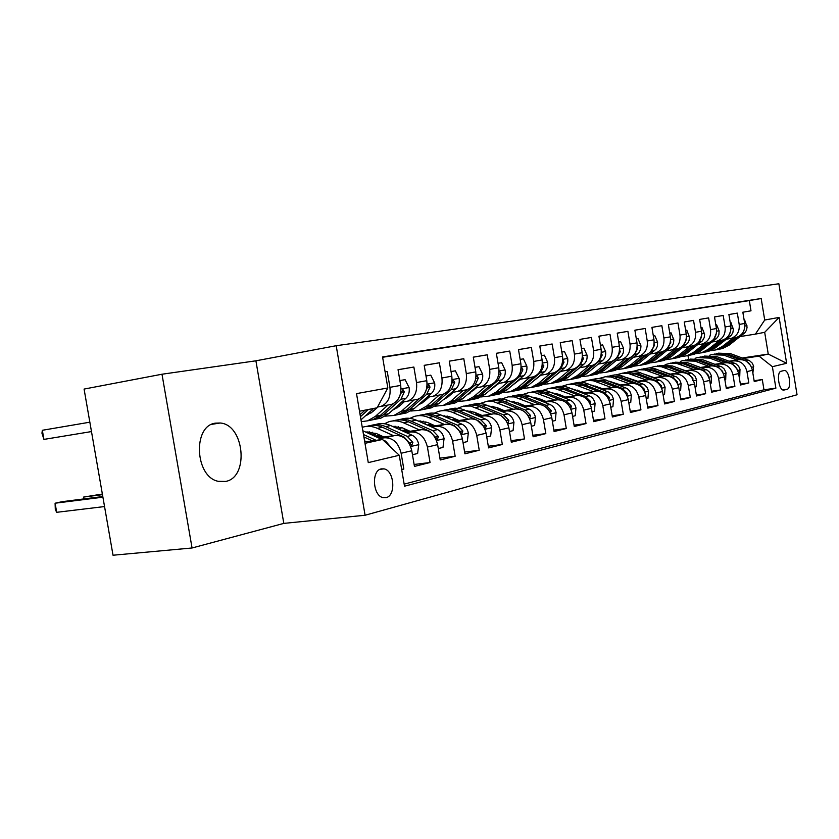 <?xml version="1.0" encoding="UTF-8"?>
<svg xmlns="http://www.w3.org/2000/svg" width="839" height="839" viewBox="0 0 839 839"><rect width="100%" height="100%" fill="white"/><g stroke="black" fill="none" stroke-linecap="round" stroke-linejoin="round"><path stroke-width="1.26" d="M225.586 481.439C249.382 477.433 244.411 424.555 220.164 423.003L215.529 423.139C192.467 425.593 194.847 477.118 218.35 481.334L225.586 481.439M386.139 497.621C396.186 495.65 394.309 470.459 384.021 468.865L381.242 468.886C371.299 470.501 372.715 495.534 382.909 497.6L386.139 497.621M161.99 374.225L84.078 389.076L113.024 555.229L192.058 547.982L283.813 523.389L365.091 515.251L336.198 345.71L255.905 360.812L161.99 374.225L192.058 547.982M365.091 515.251L797.05 394.76L778.865 283.771L336.198 345.71M401.703 469.599L403.811 469.064L401.65 469.326M379.721 438.461L384.671 437.78C393.019 437.696 398.504 442.856 401.126 453.259L411.781 450.742L414.445 466.411L430.04 462.52L414.109 464.47M406.307 432.62L411.162 431.949C419.427 431.833 424.849 436.867 427.429 447.051L437.622 444.639L440.223 459.971L455.158 456.248L439.909 458.136M431.76 427.02L436.521 426.359C444.712 426.233 450.071 431.141 452.599 441.104L462.383 438.797L464.911 453.815L479.237 450.239L464.617 452.074M456.175 421.66L460.842 421C468.959 420.853 474.255 425.656 476.741 435.41L486.106 433.197L488.592 447.9L502.33 444.471L488.308 446.243M479.593 416.501L484.176 415.861C492.21 415.693 497.454 420.391 499.887 429.935L508.885 427.817L511.308 442.226L524.501 438.933L511.045 440.653M502.079 411.561L506.588 410.921C514.548 410.743 519.719 415.336 522.11 424.691L530.751 422.646L533.122 436.773L545.811 433.616L532.88 435.284M523.693 406.81L528.119 406.17C536.006 405.982 541.113 410.481 543.462 419.647L551.779 417.686L554.097 431.54L566.294 428.498L553.855 430.124M544.49 402.238L548.842 401.608C556.635 401.409 561.69 405.803 564.007 414.802L571.999 412.914L574.275 426.506L586.01 423.569L574.044 425.153M564.5 397.833L568.779 397.214C576.498 397.004 581.5 401.304 583.766 410.135L591.464 408.32L593.687 421.66L605.003 418.829L593.477 420.36M583.776 393.596L587.982 392.988C595.627 392.757 600.567 396.983 602.801 405.646L610.215 403.895L612.397 416.983L623.293 414.267L612.187 415.745M602.36 389.506L606.492 388.908C614.064 388.667 618.941 392.809 621.143 401.315L628.296 399.626L630.435 412.484L640.944 409.852L630.236 411.299M620.283 385.562L624.352 384.965C631.84 384.723 636.665 388.782 638.825 397.13L645.726 395.505L647.823 408.142L657.975 405.604L647.635 406.999M637.577 381.755L641.583 381.168C648.998 380.927 653.77 384.902 655.899 393.103L662.558 391.53L664.614 403.947L674.409 401.503L664.436 402.856M654.284 378.085L658.227 377.508C665.568 377.246 670.288 381.147 672.375 389.212L678.814 387.691L680.828 399.899L690.298 397.529L680.66 398.85M670.434 374.54L674.315 373.963C681.583 373.701 686.239 377.529 688.305 385.458L694.524 383.989L696.506 395.987L705.651 393.701L696.339 394.98M686.04 371.1L689.857 370.534C697.052 370.261 701.666 374.026 703.69 381.818L709.71 380.403L711.661 392.201L720.512 389.988L711.493 391.236M701.142 367.776L704.907 367.22C712.028 366.947 716.59 370.639 718.583 378.305L724.403 376.931L726.322 388.541L734.891 386.401L726.165 387.608M715.761 364.566L719.463 364.011C726.522 363.727 731.021 367.356 732.992 374.897L738.624 373.575L740.512 384.996L748.808 382.92L746.951 371.604C745.011 364.189 740.554 360.623 733.569 360.906L729.92 361.452M740.365 384.105L748.808 382.92M750.999 310.829L742.851 312.213L750.999 310.829L749.321 300.582L382.626 357.267M737.324 313.104L728.902 314.541L737.324 313.104L739.19 324.441L744.696 323.455L742.84 312.192M723.197 315.464L714.513 316.943L723.197 315.464L725.095 326.979C725.714 334.079 723.008 338.809 716.978 341.148L712.175 341.987M708.619 317.897L699.642 319.418L708.619 317.897L710.549 329.601C711.178 336.817 708.452 341.609 702.369 343.98L697.492 344.839M693.549 320.404L684.267 321.987L693.549 320.404L695.51 332.307C696.16 339.648 693.413 344.514 687.267 346.916L682.327 347.786M660.754 352.107L662.034 351.814C668.284 349.37 671.064 344.368 670.392 336.827L668.368 324.609L677.964 323.005L668.368 324.641M661.856 325.689L651.924 327.388L661.856 325.689L663.89 338.002C664.572 345.595 661.782 350.618 655.511 353.083L650.445 353.974M627.194 358.62L628.505 358.337C634.861 355.809 637.692 350.65 636.979 342.847L634.882 330.188L645.17 328.479L634.882 330.23M609.513 362.06L610.834 361.766C617.252 359.207 620.105 353.964 619.371 346.014L617.231 333.135L627.897 331.353L617.242 333.167M591.18 365.626L592.512 365.322C599.004 362.731 601.867 357.393 601.123 349.307L598.931 336.187L609.995 334.342L598.941 336.219M591.432 337.435L579.959 339.386L591.432 337.435L593.634 350.65C594.39 358.798 591.505 364.178 585.003 366.779L579.634 367.713M552.44 373.145L553.803 372.841C560.41 370.177 563.315 364.65 562.529 356.25L560.253 342.637L572.167 340.644L560.253 342.679M531.947 377.131L533.321 376.816C539.991 374.121 542.917 368.489 542.099 359.931L539.781 346.046L552.156 343.99L539.781 346.088M510.647 381.263L512.031 380.958C518.764 378.211 521.711 372.474 520.872 363.759L518.492 349.601L531.37 347.451L518.502 349.643M488.487 385.573L489.892 385.258C496.678 382.469 499.645 376.627 498.786 367.734L496.352 353.292L509.745 351.059L496.363 353.334M465.425 390.051L466.841 389.736C473.689 386.905 476.667 380.958 475.776 371.876L473.29 357.131L487.239 354.813L473.301 357.183M441.398 394.718L442.824 394.393C449.735 391.53 452.724 385.458 451.812 376.197L449.264 361.137L463.799 358.714L449.274 361.19M416.333 399.584L417.78 399.259C424.744 396.354 427.754 390.156 426.799 380.696L424.198 365.322L439.374 362.794L424.209 365.374M390.187 404.671L391.635 404.335C398.661 401.378 401.682 395.064 400.706 385.395L398.032 369.684L413.868 367.042L398.043 369.747M411.781 450.742C409.18 440.433 403.716 435.326 395.41 435.42L378.253 437.79M437.622 444.639C435.063 434.55 429.673 429.568 421.43 429.683L404.891 431.98M380.413 435.399L374.75 436.186M381.787 436.028L376.124 436.815M462.383 438.797C459.866 428.918 454.539 424.052 446.379 424.188L430.417 426.422M406.632 429.757L401.545 430.47M375.442 434.13L371.488 434.686M407.953 430.355L402.856 431.068M375.064 434.948L372.768 435.273M486.106 433.197C483.652 423.527 478.377 418.766 470.291 418.913L454.874 421.094M431.77 424.356L427.198 424.995M400.706 428.739L398.41 429.065M433.039 424.912L428.456 425.562M400.35 429.516L399.637 429.62M508.885 427.817C506.462 418.346 501.25 413.69 493.248 413.858L478.356 415.976M455.881 419.164L451.791 419.741M424.954 423.559L424.188 423.664M457.098 419.689L453.008 420.276M530.751 422.646C528.381 413.365 523.232 408.813 515.303 409.002L500.893 411.058M479.027 414.183L475.388 414.697M480.191 414.676L476.552 415.2M551.779 417.686C549.44 408.583 544.354 404.136 536.509 404.325L522.55 406.328M501.261 409.39L498.041 409.852M502.383 409.862L499.163 410.323M571.999 412.914C569.702 403.989 564.678 399.626 556.907 399.836L543.389 401.776M522.645 404.776L519.813 405.185M523.725 405.227L520.893 405.636M591.464 408.32C589.209 399.553 584.238 395.284 576.54 395.505L563.441 397.403M543.221 400.339L540.746 400.696M544.259 400.759L541.784 401.115M610.215 403.895C608.002 395.295 603.084 391.11 595.47 391.331L582.759 393.187M563.032 396.06L560.903 396.365M564.039 396.459L561.899 396.774M628.296 399.626C626.114 391.184 621.248 387.073 613.718 387.314L601.374 389.118M582.13 391.928L580.305 392.201M583.095 392.316L581.27 392.589M645.726 395.505C643.586 387.209 638.783 383.192 631.316 383.433L619.339 385.195M600.535 387.954L599.015 388.174M601.469 388.321L599.948 388.551M662.558 391.53C660.45 383.381 655.699 379.438 648.306 379.689L636.665 381.409M618.301 384.115L617.053 384.293M619.203 384.461L617.955 384.65M678.814 387.691C676.737 379.689 672.039 375.809 664.729 376.071L653.403 377.749M635.459 380.403L634.462 380.549M636.329 380.738L635.333 380.885M694.524 383.989C692.469 376.113 687.833 372.306 680.597 372.579L669.574 374.215M652.029 376.816L651.274 376.931M652.868 377.141L652.113 377.246M709.71 380.403C707.697 372.663 703.103 368.919 695.94 369.191L685.222 370.786M668.054 373.345L667.519 373.428M668.861 373.659L668.337 373.733M724.403 376.931C722.421 369.317 717.88 365.647 710.79 365.919L700.345 367.482M738.624 373.575C736.673 366.077 732.185 362.469 725.158 362.752L714.985 364.283M783.962 370.544L781.13 371.237C776.211 371.918 778.697 390.408 783.668 390.135L787.045 389.317C791.911 388.488 789.363 370.156 784.434 370.492L783.962 370.544M364.975 443.328L382.479 439.458L399.259 455.262L404.513 486.201L775.897 388.153L772.373 366.685L759.022 356.114L743.637 358.431M399.259 455.262L368.269 462.614L356.512 393.617L387.838 387.964L382.563 356.932L761.183 298.516L764.717 320.026L779.116 317.425L786.636 363.297L772.373 366.685M377.498 407.062L391.635 404.335M401.409 402.301L417.78 399.259M426.978 397.34L442.824 394.393M451.487 392.589L466.841 389.736M475.01 388.017L489.892 385.258M497.59 383.643L512.031 380.958M519.299 379.427L533.321 376.816M540.18 375.369L553.803 372.841M560.284 371.478L573.519 369.013C580.064 366.381 582.958 360.948 582.182 352.716L579.959 339.355M598.301 364.095L610.834 361.766M616.298 360.602L628.505 358.337M633.665 357.225L645.558 355.023C651.861 352.537 654.672 347.451 653.98 339.785L651.913 327.346M666.659 350.828L677.964 348.72C684.142 346.308 686.91 341.389 686.25 333.974L684.267 321.956M404.167 484.124L763.972 389.778L762.294 379.553L754.251 381.567L752.405 370.314C750.475 362.941 746.039 359.407 739.086 359.69L729.164 361.179M726.385 339.229L731.136 338.4C737.103 336.082 739.788 331.436 739.19 324.441M735.446 337.593L736.673 337.32C742.62 335.023 745.294 330.398 744.696 323.455M387.24 371.488L385.101 371.845L387.24 371.488L389.936 387.335C390.932 397.088 387.912 403.454 380.854 406.433M413.868 367.042L416.501 382.553C417.465 392.096 414.445 398.336 407.46 401.262M439.374 362.794L441.933 377.969C442.866 387.314 439.867 393.428 432.934 396.323M463.799 358.714L466.306 373.586C467.218 382.731 464.229 388.73 457.349 391.572M487.239 354.813L489.693 369.37C490.574 378.337 487.595 384.22 480.778 387.02M509.745 351.059L512.136 365.332C512.986 374.121 510.039 379.899 503.285 382.657M531.37 347.451L533.709 361.441C534.537 370.062 531.601 375.736 524.91 378.452M552.156 343.99L554.453 357.708C555.25 366.161 552.335 371.729 545.707 374.414M572.167 340.644L574.411 354.11C575.187 362.417 572.292 367.881 565.717 370.523M609.995 334.342L612.155 347.315C612.889 355.317 610.037 360.602 603.587 363.172M627.897 331.353L630.016 344.105C630.729 351.961 627.897 357.152 621.51 359.69M645.17 328.479L647.247 341.001C647.949 348.72 645.139 353.827 638.804 356.334M677.964 323.005L679.968 335.107C680.639 342.564 677.86 347.514 671.661 349.947M692.102 346.014L693.371 345.731C699.485 343.34 702.233 338.505 701.582 331.216L699.632 319.397M707.025 343.12L708.273 342.836C714.335 340.477 717.051 335.715 716.422 328.542L714.503 316.911M721.467 340.309L722.694 340.036C728.703 337.708 731.398 333.02 730.79 325.952L728.902 314.51M732.992 374.897L734.891 386.401M718.583 378.305L720.512 389.988M703.69 381.818L705.651 393.701M688.305 385.458L690.298 397.529M672.375 389.212L674.409 401.503M655.899 393.103L657.975 405.604M638.825 397.13L640.944 409.852M621.143 401.315L623.293 414.267M602.801 405.646L605.003 418.829M583.766 410.135L586.01 423.569M564.007 414.802L566.294 428.498M543.462 419.647L545.811 433.616M522.11 424.691L524.501 438.933M499.887 429.935L502.33 444.471M476.741 435.41L479.237 450.239M452.599 441.104L455.158 456.248M427.429 447.051L430.04 462.52M401.126 453.259L403.811 469.064M382.479 439.458L364.734 441.891M759.022 356.114L768.251 354.079L764.686 332.317L755.404 334.121L764.717 320.026M742.379 357.97L768.251 354.079L786.636 363.297M740.166 336.554L755.404 334.121M688.609 359.323L687.98 355.558M387.838 387.964L377.099 407.796L359.512 411.225M375.526 433.962L373.407 434.424M400.811 428.509L398.357 429.044M425.1 423.276L423.894 423.538M754.114 380.707L762.294 379.553M763.972 389.778L775.897 388.153M749.321 300.582L761.183 298.516M676.695 349.003L677.964 348.72M644.268 355.306L645.558 355.023M572.167 369.317L573.519 369.013M373.449 435.588L374.876 435.389M764.686 332.317L779.116 317.425M283.813 523.389L255.905 360.812M752.877 373.187L753.579 366.024L752.268 363.161L749.552 360.697L730.58 353.67L718.457 353.167M737.009 359.994L723.711 355.128L711.262 354.677L709.395 355.348M750.622 365.479L745.902 360.77L727.979 354.226L716.317 353.586M714.167 354.058L726.333 354.572L740.05 359.585M733.181 338.002L722.285 346.507L715.688 349.915L710.518 350.692M744.633 319.921L747.088 327.053L746.542 330.126L744.948 332.705L729.175 345.123L722.599 348.51L719.705 349.118M735.719 337.551L724.917 345.972L718.32 349.381L715.415 349.989M716.789 349.685L719.988 349.034L726.574 345.647L737.691 336.974M743.008 332.412L744.245 329.717M739.107 376.48L739.746 376.323L739.977 369.17L738.645 366.265L735.897 363.759L716.726 356.606L704.466 356.072M723.082 363.067L709.637 358.106L697.073 357.634L695.111 358.337M736.988 368.94L732.153 363.832L714.052 357.173L702.243 356.512M700.03 356.995L712.353 357.529L726.238 362.647M724.896 379.889L725.683 379.7L725.934 372.422L724.193 368.95L721.813 366.916L702.442 359.627L690.015 359.082M708.703 366.234L695.122 361.169L682.432 360.676L680.366 361.431M700.471 367.461L692.699 364.619M722.872 372.464L722.61 371.383L717.964 367L699.674 360.214L687.728 359.522M685.442 360.036L697.912 360.581L711.986 365.814M710.203 383.402L711.157 383.182L711.43 375.778L709.679 372.254L707.256 370.177L687.686 362.742L675.112 362.186M693.863 369.506L676.475 363.329L670.917 363.109L665.138 364.619M685.536 370.744L676.821 367.618M708.263 376.05L708.011 374.729L703.313 370.272L684.823 363.35L672.752 362.647M670.392 363.172L683.009 363.727L697.272 369.087M695.028 387.041L696.139 386.779L696.59 379.91L695.059 376.197L692.227 373.544L672.448 365.961L659.706 365.395M678.51 372.883L660.943 366.58L655.332 366.349L649.417 367.912M670.109 374.131L660.65 370.807M692.542 380.329L692.92 378.19L688.169 373.659L669.491 366.591L657.273 365.867M654.829 366.412L667.613 366.989L682.076 372.464M719.191 340.718L708.2 349.349L701.53 352.8L696.234 353.586M730.863 322.344L730.213 322.449L730.863 322.344L733.37 329.58L732.825 332.705L731.22 335.327L715.3 347.912L708.661 351.342L705.714 351.971M721.813 340.246L710.906 348.793L704.257 352.244L701.278 352.873M702.746 352.548L705.966 351.898L712.615 348.458L723.9 339.606M728.64 335.747L730.654 331.174M704.739 343.529L693.654 352.275L686.921 355.778L681.488 356.565M715.835 324.987L716.632 324.84L719.117 330.891L718.866 334.761L717.439 337.561L700.985 350.796L694.283 354.278L691.273 354.907M707.455 343.036L696.454 351.709L689.731 355.201L686.701 355.841M688.253 355.505L691.504 354.845L698.205 351.352L709.679 342.322M713.958 338.904L716.422 333.188M716.632 324.84L715.835 324.976M689.815 346.423L678.625 355.296L671.84 358.851L666.26 359.648M701.949 327.43L700.985 327.588L701.949 327.43L704.571 334.237L704.246 337.498L702.411 340.823L686.197 353.775L679.443 357.299L676.37 357.938M692.626 345.92L681.52 354.719L674.745 358.253L671.651 358.903M673.287 358.547L676.57 357.886L683.334 354.352L695.017 345.102M698.866 342.039L701.645 335.569M674.399 349.412L663.114 358.421L656.255 362.018L650.529 362.826M686.774 330.105L685.641 330.293L686.774 330.105L689.459 337.016L689.134 340.33L687.697 343.224L670.938 356.848L664.11 360.424L660.975 361.074M677.304 348.888L666.103 357.823L659.255 361.41L656.098 362.07M657.828 361.703L661.142 361.022L667.98 357.445L679.884 347.965M683.313 345.228L686.501 339.386L686.344 338.127M679.328 390.806L680.618 390.492L681.1 383.507L679.559 379.721L676.685 377.026L654.871 368.688L649.281 367.912L643.796 368.709M662.653 376.375L644.887 369.947L639.224 369.705L633.151 371.32M654.158 377.634L644.037 374.142M677.472 383.507L677.325 381.766L672.521 377.151L653.644 369.947L641.279 369.191M638.752 369.758L643.324 368.982L648.946 369.506L666.365 375.956M658.458 352.516L647.068 361.661L640.157 365.301L634.274 366.108M671.085 332.863L669.774 333.083L671.085 332.863L673.843 339.889L673.518 343.266L672.07 346.192L655.154 360.025L648.274 363.644L645.065 364.315M661.468 351.971L650.162 361.032L643.251 364.671L640.031 365.343M641.856 364.955L645.201 364.273L652.102 360.644L664.289 350.87M667.194 348.552L670.791 342.302L670.518 340.833M663.083 394.697L664.561 394.34L665.086 387.23L663.513 383.381L660.608 380.633L638.563 372.117L632.9 371.32L627.341 372.128M646.229 379.994L628.285 373.428L622.559 373.166L616.34 374.855M637.661 381.263L626.911 377.613M661.258 387.387L661.184 385.468L656.329 380.77L637.252 373.407L624.74 372.631M622.129 373.219L627.708 372.401L632.449 372.967L650.12 379.574M616.046 383.895L616.413 383.371M641.971 355.715L630.477 364.996L623.492 368.699L617.452 369.506M653.35 335.988L654.85 335.715L657.608 342.165L657.367 346.287L655.909 349.276L638.836 363.308L631.893 366.979L628.621 367.66M645.086 355.149L633.665 364.357L626.702 368.038L623.408 368.72M625.338 368.321L628.715 367.629L635.679 363.948L648.243 353.817M650.435 352.055L654.535 345.322L654.126 343.675M654.85 335.715L653.34 335.967M646.261 398.724L647.949 398.315L648.505 391.079L647.289 387.754L644.53 384.723L620.734 375.421L614.997 374.876L610.331 375.673M629.24 383.738L611.107 377.026L605.318 376.753L598.931 378.504M620.587 385.007L609.229 381.221M595.732 386.045L595.166 386.643M644.446 391.373L644.488 389.306L639.57 384.514L620.283 376.994L607.625 376.187M604.929 376.795L609.617 375.987L615.375 376.543L633.319 383.329M598.626 388.017L599.067 387.366M597.714 386.831L597.232 387.461M624.898 359.029L613.299 368.457L606.261 372.201L600.032 373.019M638.049 338.673L636.34 338.956L638.049 338.673L640.975 345.93L640.65 349.423L638.762 352.967L621.961 366.716L614.956 370.439L611.61 371.121M628.138 358.431L616.613 367.786L609.575 371.53L606.209 372.222M608.254 371.803L611.662 371.1L618.689 367.377L631.924 356.638M632.795 355.935L634.578 354.478L637.703 348.458L637.158 346.654M628.841 402.898L630.739 402.437L631.337 395.064L629.722 391.079L627.31 388.593L603.251 379.081L597.431 378.525L592.701 379.343M611.641 387.618L593.309 380.759L587.468 380.466L580.913 382.29M602.905 388.897L590.96 384.975M577.599 390.114L576.938 390.838M627.027 395.484L627.184 393.271L622.213 388.384L602.727 380.707L589.911 379.878M587.101 380.507L591.873 379.679L597.704 380.245L615.931 387.219M580.714 392.138L581.112 391.519M579.686 390.953L579.13 391.719M607.216 362.469L595.512 372.044L588.412 375.841L582.004 376.648M618.721 342.081L620.65 341.735L623.576 348.395L623.335 352.674L621.856 355.757L604.489 370.23L597.41 374.005L593.991 374.708L601.091 370.911L617.126 357.823L620.273 351.698L619.56 349.79M610.582 361.829L598.941 371.352L591.852 375.138L588.401 375.841L591.852 375.138M590.562 375.4L597.41 374.005M620.65 341.735L618.721 342.06M610.771 407.23L612.91 406.716L613.54 399.196L611.904 395.138L608.904 392.222L585.15 382.888L579.277 382.301L574.411 383.15M593.404 391.635L574.872 384.619L568.003 384.43L562.245 386.223M584.584 392.914L572.051 388.877M558.816 394.34L558.061 395.211M608.946 399.7L609.261 397.382L604.227 392.4L581.773 383.654L576.152 383.024L571.569 383.696M568.601 384.356L573.519 383.507L579.403 384.094L597.924 391.257M561.018 395.232L560.379 396.155M579.728 367.702L573.624 372.684M588.884 366.024L577.085 375.746L569.922 379.606L563.326 380.413M600.451 345.29L602.612 344.913L605.632 351.688C606.062 355.411 605.024 358.389 602.528 360.613L586.388 373.879L579.246 377.707L575.774 378.42M592.397 365.353L580.64 375.033L573.477 378.882L570.006 379.595M572.24 379.134L575.722 378.431L582.874 374.582L599.046 361.284L602.213 355.054L601.217 353.051M602.612 344.913L600.451 345.269M592.03 411.718L594.421 411.141L595.092 403.475C594.274 399.742 592.303 397.172 589.177 395.767L566.388 386.821L560.452 386.223L555.449 387.094M574.495 395.798L554.768 388.447L548.821 388.426L542.885 390.292M534.81 397.371L534.359 398.053M565.58 397.088L558.606 394.257L552.461 392.935M539.341 398.735L538.491 399.763M590.174 404.052L590.677 401.65L585.58 396.564L562.875 387.618L557.18 386.968L552.544 387.649M549.43 388.342L554.485 387.471L560.431 388.069L579.277 395.452M541.658 399.689L541.029 400.654M560.62 371.415L553.467 377.151M569.88 369.716L557.977 379.595L550.741 383.517L543.945 384.314M583.913 348.206L581.5 348.604L583.913 348.206L587.017 355.096C587.457 358.893 586.419 361.924 583.902 364.189L567.615 377.655L560.421 381.546L556.918 382.259M573.551 369.003L561.658 378.861L554.443 382.762L550.929 383.475M553.258 383.004L556.76 382.29L563.976 378.389L580.294 364.881L583.483 358.536L582.392 356.512M532.87 381.514L540.756 375.285M572.576 416.375L575.229 415.745L575.953 407.922C575.124 404.115 573.121 401.493 569.964 400.056L546.934 390.911L540.945 390.282L535.785 391.184M533.845 397.246L533.258 397.602M554.862 400.13L534.925 392.6L528.927 392.558L522.802 394.519M514.664 401.85L514.066 402.783M545.864 401.42L538.806 398.515L532.157 397.151M519.142 403.307L518.198 404.513M570.74 408.52L571.38 406.076L566.231 400.895L543.273 391.729L537.516 391.058L532.817 391.761M529.535 392.484L534.747 391.572L540.756 392.201L559.959 399.825M521.596 404.335L521.176 404.985M550.153 373.554L538.156 383.591L530.856 387.566L523.851 388.363M564.511 351.614L561.826 352.065L564.511 351.614L567.709 358.631C568.16 362.5 567.122 365.584 564.584 367.881L548.161 381.577L540.893 385.521L537.359 386.244M553.992 372.789L541.973 382.825L534.695 386.789L531.15 387.513M533.562 387.02L537.096 386.297L544.375 382.343L560.83 368.604L564.039 362.154L562.969 360.088M552.366 421.22L555.303 420.517L556.079 412.536C555.229 408.666 553.205 405.982 550.017 404.513L526.735 395.148L520.683 394.498L515.366 395.431M513.395 401.65L512.598 402.164M534.474 404.618L514.328 396.91L508.266 396.857L501.942 398.913M493.741 406.527L493.007 407.712M525.392 405.919L518.261 402.951L511.098 401.535M498.167 408.079L497.149 409.463M550.374 413.103L551.349 410.67L546.137 405.373L522.928 395.998L517.097 395.305L512.346 396.018M508.885 396.774L514.255 395.84L520.316 396.49L539.938 404.377M520.201 379.28L511.601 385.95M496.101 385.751L495.492 385.437M529.661 377.529L517.569 387.744L510.206 391.771L502.97 392.558M541.396 355.684L544.364 355.159L547.668 362.301C548.129 366.244 547.08 369.38 544.521 371.729L527.962 385.646L520.631 389.653L517.065 390.376M533.688 376.701L521.543 386.936L514.192 390.964L510.615 391.687M513.122 391.184L516.698 390.45L524.029 386.433L540.62 372.474L543.85 365.909L542.33 363.927M544.364 355.159L541.386 355.652M531.36 426.254L534.6 425.478L535.429 417.329C534.569 413.386 532.513 410.649 529.283 409.138L505.76 399.553L499.656 398.882L494.171 399.836M492.168 406.244L491.14 406.925M513.29 409.285L492.923 401.378L486.809 401.325L480.275 403.486M471.99 411.393L471.13 412.872M504.113 410.596L496.908 407.544L489.221 406.107M476.395 413.05L475.283 414.655M529.241 417.791L529.776 418L530.531 415.441L525.256 410.04L501.795 400.434L495.88 399.721L491.077 400.444M487.428 401.241L492.965 400.276L499.1 400.948L519.194 409.149M523.725 411.131L526.588 413.69M498.806 383.454L489.577 390.492M474.192 389.82L473.427 389.38M508.371 381.661L496.174 392.044L488.759 396.144L481.282 396.92M470.532 392.935L469.871 392.463M523.421 358.851L520.138 359.396L523.421 358.851L526.84 366.119C527.312 370.135 526.252 373.334 523.672 375.715L506.976 389.873L499.583 393.942L495.985 394.676M512.598 380.77L500.306 391.215L492.902 395.305L489.284 396.039M491.895 395.505L495.492 394.77L502.897 390.691L519.624 376.491L522.875 369.81L521.722 367.671L521.103 367.943M509.504 431.487L513.069 430.627L513.95 422.321C513.069 418.283 511.003 415.504 507.731 413.952L483.967 404.125L477.79 403.433L472.137 404.419M470.092 411.016L468.844 411.886M491.255 414.141L470.669 406.034L463.495 406.128L457.748 408.236M449.389 416.501L448.414 418.273M481.995 415.452L474.706 412.327L466.484 410.869M453.752 418.242L452.85 419.594M507.196 422.541L508.067 423.024L508.885 420.412L503.536 414.886L479.824 405.048L474.832 404.304L468.98 405.038M465.131 405.877L470.847 404.88L477.034 405.583L497.758 414.162M467.155 411.162L467.826 410.837M500.873 415.483L505.77 420.108M476.552 387.786L466.725 395.169M451.413 394.026L450.48 393.46M486.232 385.971L473.941 396.522L466.453 400.685L458.734 401.441M447.774 397.172L446.935 396.553M498.041 363.318L501.649 362.679L505.172 370.093C505.665 374.184 504.606 377.445 502.005 379.868L485.173 394.267L477.716 398.389L474.087 399.133M468.97 394.015L468.214 393.879M490.679 384.986L478.23 395.662L470.763 399.815L467.124 400.549M469.83 400.004L473.469 399.259L480.925 395.117L497.789 380.675L501.051 373.869L499.866 371.687L499.006 372.212M501.649 362.679L498.03 363.277M486.746 436.941L490.658 435.997L491.602 427.512C490.71 423.391 488.613 420.549 485.309 418.965L461.293 408.887L455.063 408.163L449.222 409.191M447.145 415.987L445.656 417.067M468.319 419.196L452.693 412.421C447.806 410.365 443.002 410.04 438.283 411.467L434.308 413.197M425.866 421.839L424.786 423.926M458.975 420.517L451.602 417.308L442.845 415.84M430.208 423.664L429.558 424.67M476.919 420.014L485.466 428.257L486.347 425.583L480.946 419.94L456.972 409.841L451.917 409.075L445.991 409.82M441.922 410.711L442.772 410.533C447.491 409.117 452.284 409.432 457.15 411.488L475.965 419.605M443.81 416.259L444.775 415.766M453.396 392.285L448.152 396.857L442.971 400.004M427.701 398.378L426.611 397.665M463.18 390.439L450.795 401.189L443.254 405.415L435.263 406.149M424.083 401.566L423.076 400.78M475.021 367.367L478.985 366.664L482.635 374.225C483.128 378.399 482.068 381.724 479.447 384.189L462.488 398.829L454.969 403.024L451.309 403.769M445.939 398.515L444.932 398.305M467.889 389.359L455.262 400.287L447.732 404.503L444.062 405.247M446.872 404.681L450.543 403.926L458.073 399.721L475.063 385.028L478.345 378.085L477.108 375.872L475.996 376.795M478.985 366.664L475.01 367.325M463.023 442.625L467.323 441.587L468.33 432.914C467.417 428.719 465.288 425.803 461.953 424.177L440.79 414.938C435.881 412.851 431.057 412.526 426.317 413.952L425.363 414.151M423.244 421.168L421.535 422.489M444.429 424.461L428.635 417.507C423.695 415.399 418.85 415.064 414.099 416.49L409.904 418.357M401.378 427.429L400.193 429.862M435.001 425.782L427.544 422.489L418.42 421M405.698 429.337L405.321 429.946M417.759 415.735L418.766 415.525C423.517 414.088 428.362 414.424 433.281 416.532L454.518 425.834L461.911 433.711L462.876 430.963L457.402 425.195L433.165 414.833L427.03 414.036L422.059 414.802M419.51 421.587L420.779 420.905M419.259 420.926L418.598 421.188M429.274 396.983L424.02 401.619L418.262 405.017M403.014 402.888L402.017 402.206M439.175 395.106L426.694 406.045L419.091 410.334L410.816 411.037M399.395 406.097L398.231 405.132M451.025 371.593L455.378 370.828L459.153 378.525C459.667 382.794 458.608 386.181 455.965 388.688L438.87 403.59L431.298 407.848L427.596 408.603M421.965 403.192L420.675 402.888M455.378 370.828L451.025 371.541M444.167 393.89L431.351 405.101L423.758 409.39L420.056 410.145M422.982 409.547L426.684 408.792L434.266 404.513L451.392 389.558L454.696 382.49L453.406 380.235L451.959 381.965M419.794 404.398L419.028 404.346M451.77 383.203L449.683 388.824M438.283 448.55L442.992 447.418L444.072 438.545C443.139 434.256 440.989 431.277 437.612 429.61L416.228 420.14C411.267 417.99 406.401 417.644 401.619 419.091L400.497 419.322M398.357 426.569L396.407 428.163M419.521 429.946L403.559 422.814C398.577 420.643 393.68 420.287 388.887 421.734L384.461 423.758M375.841 433.312L374.582 436.112M410.009 431.277L402.479 427.89L392.589 426.443M392.579 420.968L393.753 420.727C398.546 419.28 403.433 419.626 408.404 421.786L429.851 431.351L437.36 439.384L438.409 436.584L432.872 430.669L408.373 420.024L403.192 419.217L397.13 419.993M394.194 427.166L395.777 426.264M394.183 426.275L393.166 426.705M404.136 401.881L398.861 406.579L392.537 410.208M414.13 399.972L401.566 411.1L393.911 415.462L385.332 416.134M373.68 410.806L372.327 409.631M426.013 375.987L430.764 375.159L434.675 383.014C435.21 387.366 434.141 390.817 431.477 393.376L414.267 408.541L406.632 412.872L402.909 413.637M396.983 408.048L395.41 407.649M430.764 375.159L426.002 375.945M419.469 398.588L406.422 410.124L398.777 414.476L395.043 415.232M398.095 414.613L401.829 413.858L409.474 409.505L426.715 394.288L430.029 387.073L428.698 384.776L424.177 394.393M394.729 409.348L393.617 409.243M412.463 454.738L417.612 453.5L418.755 444.418C417.812 440.045 415.63 436.993 412.222 435.284L390.617 425.551C385.604 423.349 380.696 422.982 375.882 424.44L374.582 424.712M372.401 432.211L370.219 434.109M393.522 435.672L377.393 428.341C372.359 426.118 367.43 425.74 362.595 427.208L362.249 427.324M383.926 437.004L376.312 433.522L365.846 432.095M366.318 426.432L367.681 426.149C372.506 424.681 377.424 425.058 382.448 427.271L404.125 437.088L411.739 445.31L412.872 442.436L407.272 436.385L385.625 426.611C380.707 424.44 375.872 424.031 371.132 425.404M367.797 432.997L369.705 431.854M368.038 431.844L366.643 432.463M102.368 494.045L83.627 497.055L102.473 494.653M83.25 499.006L83.627 497.055L83.952 498.922M377.907 406.999L377.172 407.649M376.994 407.817L372.61 411.76L365.71 415.609M388.006 405.048L375.358 416.385L367.65 420.821L361.294 421.671M399.888 380.591L405.09 379.668L409.138 387.691C409.694 392.138 408.624 395.662 405.94 398.263L388.604 413.711L380.916 418.116L377.162 418.881M370.922 413.113L369.066 412.578M405.09 379.668L399.878 380.539M393.753 403.444L380.424 415.357L372.726 419.783L368.961 420.549M372.149 419.899L375.903 419.133L383.601 414.718L400.969 399.217L404.293 391.855L402.919 389.516L397.717 399.899M366.192 415.179L367.062 415.169M368.594 414.508L367.115 414.34M391.656 448.089L385.709 441.209L383.045 439.982M382.018 439.521L362.836 430.753M366.37 441.66L364.556 440.821M102.798 496.541L62.327 501.649L55.091 503.211L56.685 512.314L104.55 506.557M376.113 440.328L363.476 434.518M363.895 436.941L372.359 440.842M56.685 512.314L55.301 509.483L55.091 503.211L102.914 497.191M382.196 398.378L379.731 402.93M373.617 408.478L360.98 419.836M89.846 422.185L42.338 430.281L43.932 439.405L91.482 431.571M365.101 410.135L360.099 414.665M360.445 416.689L368.415 409.484M43.932 439.405L41.95 433.165L42.338 430.281M384.671 437.78L395.41 435.42M411.162 431.949L421.43 429.683M436.521 426.359L446.379 424.188M460.842 421L470.291 418.913M484.176 415.861L493.248 413.858M506.588 410.921L515.303 409.002M528.119 406.17L536.509 404.325M548.842 401.608L556.907 399.836M568.779 397.214L576.54 395.505M587.982 392.988L595.47 391.331M606.492 388.908L613.718 387.314M624.352 384.965L631.316 383.433M641.583 381.168L648.306 379.689M658.227 377.508L664.729 376.071M674.315 373.963L680.597 372.579M689.857 370.534L695.94 369.191M704.907 367.22L710.79 365.919M719.463 364.011L725.158 362.752M733.569 360.906L739.086 359.69M389.936 387.335L400.706 385.395M416.501 382.553L426.799 380.696M441.933 377.969L451.812 376.197M466.306 373.586L475.776 371.876M489.693 369.37L498.786 367.734M512.136 365.332L520.872 363.759M533.709 361.441L542.099 359.931M554.453 357.708L562.529 356.25M574.411 354.11L582.182 352.716M593.634 350.65L601.123 349.307M612.155 347.315L619.371 346.014M630.016 344.105L636.979 342.847M647.247 341.001L653.98 339.785M663.89 338.002L670.392 336.827M679.968 335.107L686.25 333.974M695.51 332.307L701.582 331.216M710.549 329.601L716.422 328.542M725.095 326.979L730.79 325.952M746.951 371.604L752.405 370.314M782.787 389.894L787.045 389.317M751.545 367.314L753.705 366.811M727.979 354.226L730.58 353.67M723.711 355.128L726.333 354.572M745.902 360.77L748.461 360.193M746.941 325.637L744.875 326.014M724.917 345.972L722.285 346.507M729.175 345.123L726.574 345.647M744.078 333.513L741.907 333.922M737.754 370.513L740.103 369.968M714.052 357.173L716.726 356.606M709.637 358.106L712.353 357.529M732.153 363.832L734.796 363.245M723.522 373.827L726.06 373.229M699.674 360.214L702.442 359.627M695.122 361.169L697.912 360.581M717.964 367L720.691 366.391M708.808 377.235L711.556 376.606M684.823 363.35L687.686 362.742M680.125 364.346L683.009 363.727M703.313 370.272L706.134 369.642M693.612 380.77L696.58 380.077M669.491 366.591L672.448 365.961M664.635 367.618L667.613 366.989M688.169 373.659L691.084 373.009M692.301 378.284L692.92 378.19M733.213 328.143L730.968 328.563M710.906 348.793L708.2 349.349M715.3 347.912L712.615 348.458M730.339 336.145L727.979 336.596M719.054 330.744L716.611 331.185M696.454 351.709L693.654 352.275M700.985 350.796L698.205 351.352M716.149 338.862L713.601 339.344M704.435 333.419L701.782 333.901M681.52 354.719L678.625 355.296M686.197 353.775L683.334 354.352M701.509 341.662L698.751 342.186M689.322 336.187L686.449 336.712M666.103 357.823L663.114 358.421M670.938 356.848L667.98 357.445M686.386 344.556L683.449 345.123M677.891 384.43L681.09 383.685M653.644 369.947L656.696 369.296M648.62 371.006L651.704 370.356M672.521 377.151L675.531 376.48M676.549 381.881L677.325 381.766M673.696 339.04L670.592 339.606M650.162 361.032L647.068 361.661M655.154 360.025L652.102 360.644M670.739 347.556L667.708 348.133M661.614 388.205L665.065 387.408M637.252 373.407L640.409 372.736M632.05 374.509L635.249 373.827M656.329 380.77L659.444 380.077M660.262 385.604L661.184 385.468M657.545 341.997L654.189 342.616M633.665 364.357L630.477 364.996M638.836 363.308L635.679 363.948M654.567 350.65L651.431 351.258M653.875 345.437L654.535 345.322M644.771 392.117L648.484 391.257M620.283 376.994L623.555 376.302M614.914 378.127L618.217 377.435M639.57 384.514L642.8 383.79M643.387 389.464L644.488 389.306M640.818 345.06L637.2 345.72M616.613 367.786L613.299 368.457M621.961 366.716L618.689 367.377M637.829 353.859L634.578 354.478M636.885 348.584L637.703 348.458M627.32 396.176L631.316 395.242M602.727 380.707L606.115 379.994M597.158 381.881L600.577 381.158M622.213 388.384L625.558 387.639M625.915 393.449L627.184 393.271M623.503 348.227L619.591 348.951M598.941 371.352L595.512 372.044M604.489 370.23L601.091 370.911M620.493 357.173L617.126 357.823M619.287 351.856L620.273 351.698M609.229 400.381L613.529 399.385M584.531 384.556L588.045 383.811M578.763 385.772L582.308 385.028M604.227 392.4L607.698 391.635M607.793 397.592L609.261 397.382M605.548 351.52L601.353 352.286M580.64 375.033L577.085 375.746M586.388 373.879L582.874 374.582M602.528 360.613L599.046 361.284M601.039 355.243L602.213 355.054M590.467 404.744L595.082 403.674M565.675 388.541L569.314 387.775M559.686 389.81L563.368 389.023M585.58 396.564L589.177 395.767M588.999 401.881L590.677 401.65M586.943 354.918L582.423 355.746M561.658 378.861L557.977 379.595M567.615 377.655L563.976 378.389M583.902 364.189L580.294 364.881M582.109 358.756L583.483 358.536M570.981 409.264L575.932 408.121M546.105 392.673L549.881 391.876M539.896 393.994L543.714 393.187M566.231 400.895L569.964 400.056M569.482 406.338L571.38 406.076M567.636 358.463L562.77 359.344M541.973 382.825L538.156 383.591M548.161 381.577L544.375 382.343M564.584 367.881L560.83 368.604M562.466 362.406L564.039 362.154M550.741 413.973L556.058 412.736M525.801 396.973L529.713 396.144M519.341 398.336L523.305 397.497M546.137 405.373L550.017 404.513M549.22 410.963L551.349 410.67M547.584 362.123L542.351 363.088M521.543 386.936L517.569 387.744M527.962 385.646L524.029 386.433M544.521 371.729L540.62 372.474M542.057 366.192L543.85 365.909M529.703 418.86L535.408 417.539M504.7 401.43L508.77 400.57M497.999 402.846L502.121 401.975M525.256 410.04L529.283 409.138M528.14 415.777L530.531 415.441M526.756 365.94L521.134 366.968M500.306 391.215L496.174 392.044M506.976 389.873L502.897 390.691M523.672 375.715L519.624 376.491M520.841 370.135L522.875 369.81M507.815 423.947L513.929 422.531M482.771 406.066L487.008 405.174M475.797 407.544L480.086 406.632M503.536 414.886L507.731 413.952M506.221 420.779L508.885 420.412M505.088 369.905L499.048 371.016M478.23 395.662L473.941 396.522M485.173 394.267L480.925 395.117M502.005 379.868L497.789 380.675M498.765 374.236L501.051 373.869M485.026 429.243L491.581 427.722M459.95 410.89L464.366 409.956M452.693 412.421L457.15 411.488M480.946 419.94L485.309 418.965M483.474 425.971L486.347 425.583M482.54 374.037L476.059 375.222M455.262 400.287L450.795 401.189M462.488 398.829L458.073 399.721M479.447 384.189L475.063 385.028M475.776 378.504L478.345 378.085M461.272 434.759L468.309 433.123M436.196 415.913L440.79 414.938M428.635 417.507L433.281 416.532M457.402 425.195L461.953 424.177M459.877 431.372L462.876 430.963M459.059 378.337L452.095 379.606M431.351 405.101L426.694 406.045M438.87 403.59L434.266 404.513M455.965 388.688L451.392 389.558M451.812 382.941L454.696 382.49M436.5 440.517L444.041 438.766M411.446 421.147L416.228 420.14M403.559 422.814L408.404 421.786M432.872 430.669L437.612 429.61M429.295 431.466L429.851 431.351M435.284 437.004L438.409 436.584M434.581 382.815L427.103 384.178M406.422 410.124L401.566 411.1M414.267 408.541L409.474 409.505M431.477 393.376L426.715 394.288M427.009 387.555L430.029 387.073M410.638 446.526L418.734 444.649M385.625 426.611L390.617 425.551M377.393 428.341L382.448 427.271M407.272 436.385L412.222 435.284M403.339 437.266L404.125 437.088M409.61 442.877L412.872 442.436M409.044 387.492L401.011 388.96M380.424 415.357L375.358 416.385M388.604 413.711L383.601 414.718M405.94 398.263L400.969 399.217M401.136 392.358L404.293 391.855M362.951 431.403L363.885 431.204M384.608 441.45L385.709 441.209M361.829 419.101L360.885 419.301M211.806 424.324L220.164 423.003M379.941 469.368L384.021 468.865M731.136 338.4L736.673 337.32M716.978 341.148L722.694 340.036M702.369 343.98L708.273 342.836M687.267 346.916L693.371 345.731M655.511 353.083L662.034 351.814M585.003 366.779L592.512 365.322M783.804 370.586L784.434 370.492M715.688 349.915L718.32 349.381M719.988 349.034L722.599 348.51M701.53 352.8L704.257 352.244M705.966 351.898L708.661 351.342M686.921 355.778L689.731 355.201M691.504 354.845L694.283 354.278M671.84 358.851L674.745 358.253M676.57 357.886L679.443 357.299M656.255 362.018L659.255 361.41M661.142 361.022L664.11 360.424M640.157 365.301L643.251 364.671M645.201 364.273L648.274 363.644M623.492 368.699L626.702 368.038M628.715 367.629L631.893 366.979M606.261 372.201L609.575 371.53M611.662 371.1L614.956 370.439M569.922 379.606L573.477 378.882M575.722 378.431L579.246 377.707M550.741 383.517L554.443 382.762M556.76 382.29L560.421 381.546M530.856 387.566L534.695 386.789M537.096 386.297L540.893 385.521M510.206 391.771L514.192 390.964M516.698 390.45L520.631 389.653M488.759 396.144L492.902 395.305M495.492 394.77L499.583 393.942M466.453 400.685L470.763 399.815M473.469 399.259L477.716 398.389M443.254 405.415L447.732 404.503M450.543 403.926L454.969 403.024M419.091 410.334L423.758 409.39M426.684 408.792L431.298 407.848M393.26 426.348L392.662 426.474M393.911 415.462L398.777 414.476M401.829 413.858L406.632 412.872M367.01 431.928L365.961 432.148M367.65 420.821L372.726 419.783M375.903 419.133L380.916 418.116"/></g></svg>
